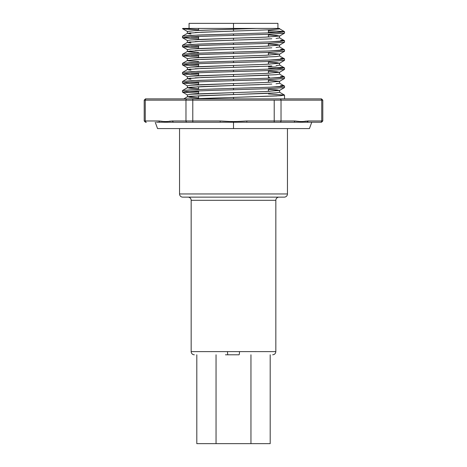 <?xml version="1.0" encoding="UTF-8"?>
<svg xmlns="http://www.w3.org/2000/svg" width="467" height="467" viewBox="0 0 467 467"><rect width="100%" height="100%" fill="white"/><g stroke="black" fill="none" stroke-linecap="round" stroke-linejoin="round"><path stroke-width="0.7" d="M156.451 122.237L160.053 122.237A1.267 1.097 -90 0 1 158.955 120.965L145.26 120.965A1.267 1.097 90 0 0 146.358 122.237C145.219 122.237 145.219 122.237 146.358 122.237C145.219 122.237 145.219 122.237 146.358 122.237A1.267 1.097 -90 0 1 145.26 120.965L144.204 120.965L145.26 120.965L145.26 100.148A1.267 1.097 -90 0 1 146.358 98.881A1.267 1.097 90 0 0 145.26 100.148L144.204 100.148L144.204 120.965L144.204 100.148L185.971 100.148L185.971 120.965L192.789 120.965L192.789 122.237L233.5 122.237L233.5 128.583L309.446 128.583L233.5 128.583L233.5 122.237L246.821 122.237L220.179 122.237L220.179 120.965L192.789 120.965L192.789 98.881L187.069 98.881A1.267 1.097 90 0 0 185.971 100.148L281.029 100.148A1.267 1.097 -90 0 0 279.931 98.881L275.892 98.881M321.302 98.881L320.642 98.881A1.267 1.097 90 0 1 321.74 100.148L321.74 120.965L308.045 120.965L306.947 122.237L293.62 122.237A1.267 1.097 -90 0 0 294.724 120.965L281.029 120.965L281.029 100.148L322.796 100.148L321.524 98.881L146.358 98.881C145.19 98.881 145.19 98.881 146.358 98.881C145.19 98.881 145.19 98.881 146.358 98.881L145.476 98.881L144.204 100.148M198.592 98.479L198.592 95.782L198.592 98.479M198.592 93.855L198.592 90.855L198.592 93.855M198.592 89.413L198.592 86.722L198.592 89.413M198.592 84.796L198.592 81.789L198.592 84.796M198.592 75.73L198.592 72.729L198.592 75.73M198.592 66.664L198.592 63.664L198.592 66.664M198.592 57.604L198.592 54.598L198.592 57.604M198.592 48.539L198.592 45.538L198.592 48.539M198.592 39.479L198.592 36.473L198.592 39.479M198.592 30.413L198.592 28.429L198.592 30.413M268.408 29.882L268.408 32.888L268.408 29.882M268.408 34.325L268.408 37.021L268.408 34.325M268.408 43.39L268.408 46.081L268.408 43.39M268.408 52.456L268.408 55.147L268.408 52.456M268.408 61.516L268.408 64.213L268.408 61.516M268.408 70.581L268.408 73.272L268.408 70.581M268.408 75.199L268.408 78.205L268.408 75.199M268.408 79.647L268.408 82.338L268.408 79.647M268.408 88.707L268.408 91.404L268.408 88.707M242.169 28.429L233.5 28.429L233.5 23.35L277.929 23.35L233.5 23.35L233.5 28.429L208.819 28.429M269.57 93.99L284.531 95.14L280.626 95.7L233.5 97.405L233.5 98.881L233.5 97.405L276.878 95.939M284.531 95.14L284.531 98.881M278.262 32.416L268.408 31.943M284.531 33.134L284.531 31.692L269.582 32.842L233.5 33.957L233.5 35.399L269.558 34.284L284.531 33.134M268.63 32.877L280.801 32.235L284.473 31.628L268.408 30.501L284.531 31.692M284.531 42.199L284.531 40.757L269.582 41.902L233.5 43.022L233.5 44.464L269.558 43.343L284.531 42.199M280.62 40.197L283.014 40.419M284.531 51.259L284.531 49.817L269.582 50.967L233.5 52.088L233.5 53.53L269.558 52.409L284.531 51.259M280.62 49.263L283.014 49.479M284.531 60.325L284.531 58.883L269.582 60.027L233.5 61.148L233.5 62.59L269.558 61.475L284.531 60.325M280.62 58.322L283.014 58.544M278.262 68.667L268.408 68.194M284.531 69.39L284.531 67.948L269.582 69.093L233.5 70.213L233.5 71.655L269.558 70.535L284.531 69.39M280.62 67.388L283.014 67.61M269.547 66.799L275.904 67.09M269.582 77.306L268.408 77.259M284.531 78.45L284.531 77.008L269.582 78.158L233.5 79.279L233.5 80.715L269.558 79.6L284.531 78.45M280.62 76.448L283.014 76.67M284.531 87.516L284.531 86.074L269.582 87.218L233.5 88.339L233.5 89.781L269.558 88.66L284.531 87.516M280.62 85.514L283.014 85.735M182.895 28.429L186.391 28.429L182.895 28.429M186.374 29.164L182.469 28.604L198.592 29.795L186.374 29.164M213.968 35.977L233.5 35.399L233.5 33.957L191.096 35.369L182.469 36.222L182.469 37.669L191.091 36.811L213.968 35.977M198.37 36.484L186.199 37.121L182.527 37.728L198.592 38.86L182.469 37.669M191.091 37.08L198.592 37.418M213.968 45.042L233.5 44.464L233.5 43.022L191.096 44.435L182.469 45.287L182.469 46.729L191.091 45.877L213.968 45.042M198.37 45.544L186.199 46.186L182.527 46.793L198.592 47.92L182.469 46.729M191.091 46.145L198.592 46.478M213.968 54.108L233.5 53.53L233.5 52.088L191.096 53.495L182.469 54.353L182.469 55.795L191.091 54.937L213.968 54.108M198.37 54.61L186.199 55.252L182.527 55.859L198.592 56.986L182.469 55.795M191.091 55.205L198.592 55.544M213.968 63.168L233.5 62.59L233.5 61.148L191.096 62.56L182.469 63.413L182.469 64.855L191.091 64.002L213.968 63.168M198.37 63.67L186.199 64.312L182.527 64.919L198.592 66.051L182.469 64.855M188.738 64.137L198.592 64.609M213.968 72.233L233.5 71.655L233.5 70.213L191.096 71.626L182.469 72.478L182.469 73.92L191.091 73.062L213.968 72.233M198.37 72.735L186.199 73.377L182.527 73.984L198.592 75.111L182.469 73.92M191.091 73.337L198.592 73.669M213.968 81.299L233.5 80.715L233.5 79.279L191.096 80.686L182.469 81.544L182.469 82.986L191.091 82.128L213.968 81.299M198.37 81.801L186.199 82.443L182.527 83.05L198.592 84.177L182.469 82.986M188.738 82.262L198.592 82.735M213.968 90.359L233.5 89.781L233.5 88.339L191.096 89.752L182.469 90.604L182.469 92.046L191.091 91.193L213.968 90.359M198.37 90.861L186.199 91.503L182.527 92.11L198.592 93.242L182.469 92.046M188.738 91.328L198.592 91.801M279.599 28.843L279.599 28.429L256.599 28.429L233.5 29.188L233.5 31.108L270.533 29.771L279.535 28.913M269.879 36.946L268.408 36.87M276.073 38.469L279.599 37.909L279.599 35.982L266.085 37.127L233.5 38.247L233.5 40.174L259.074 39.333M266.079 39.053L271.8 38.767M195.2 41.586L233.5 40.174L233.5 38.247L265.221 37.167L279.529 36.052L277.112 35.515L268.408 34.943L279.599 35.982M269.879 46.011L268.408 45.935M276.073 47.529L279.599 46.974L279.599 45.048L266.085 46.192L233.5 47.313L233.5 49.239L259.074 48.399M266.079 48.119L271.8 47.827M195.2 50.646L233.5 49.239L233.5 47.313L265.221 46.233L279.529 45.118L277.112 44.581L268.408 44.009L279.599 45.048M269.879 55.071L268.408 54.995M276.073 56.595L279.599 56.034L279.599 54.108L266.085 55.258L233.5 56.373L233.5 58.299L276.073 56.595M188.265 60.833L187.401 60.57L195.2 59.712L233.5 58.299L233.5 56.373L265.221 55.293L279.529 54.178L268.408 53.075L279.599 54.108M269.879 64.137L268.408 64.061M276.073 65.66L279.599 65.1L279.599 63.173L266.085 64.318L233.5 65.438L233.5 67.365L259.074 66.524M266.079 66.244L271.8 65.952M195.2 68.777L233.5 67.365L233.5 65.438L265.221 64.358L279.529 63.243L277.112 62.706L268.408 62.134L279.599 63.173M269.879 73.202L268.408 73.126M276.073 74.72L279.599 74.16L279.599 72.239L266.085 73.383L233.5 74.504L233.5 76.43L276.073 74.72M195.2 77.837L233.5 76.43L233.5 74.504L265.221 73.424L279.529 72.309L277.112 71.772L268.408 71.2L279.599 72.239M269.879 82.262L268.408 82.186M276.073 83.786L279.599 83.225L279.599 81.299L266.085 82.449L233.5 83.564L233.5 85.49L259.074 84.65M266.079 84.375L271.8 84.083M267.597 84.305L201.779 86.576L187.471 87.685L189.888 88.222L198.592 88.794L187.401 87.755L190.927 87.201L233.5 85.49L233.5 83.564L265.221 82.484L279.529 81.369L268.408 80.26L279.599 81.299M269.879 91.328L268.408 91.252M276.073 92.851L279.599 92.291L279.599 90.365L266.085 91.509L233.5 92.629L233.5 94.556L276.073 92.851M267.597 93.365L201.779 95.636L187.471 96.751L189.888 97.288L198.592 97.86L187.401 96.821L190.927 96.26L233.5 94.556L233.5 92.629L265.221 91.55L279.529 90.435L277.112 89.897L268.408 89.325L279.599 90.365M195.2 32.521L233.5 31.108L233.5 29.188L195.2 30.594L187.401 31.452L187.401 33.379L190.927 32.818M190.927 33.933L188.516 33.682M199.403 39.438L233.5 38.247L190.927 39.958L187.401 40.512L187.401 42.439L190.927 41.878M190.927 42.999L188.516 42.742M199.403 48.498L233.5 47.313L190.927 49.017L187.401 49.578L187.401 51.504L190.927 50.944M195.2 52.362L188.224 51.761M198.592 61.603L188.516 60.873M197.121 59.607L198.592 59.677M199.403 57.564L233.5 56.373L190.927 58.083L187.401 58.644L187.401 60.57M199.403 66.629L233.5 65.438L190.927 67.143L187.401 67.703L187.401 69.63L190.927 69.069M190.927 70.19L188.516 69.933M199.403 75.689L233.5 74.504L190.927 76.209L187.401 76.769L187.401 78.695L190.927 78.135M190.927 79.256L188.516 78.999M187.401 87.755L187.401 85.835L190.927 85.274L233.5 83.564L199.403 84.755M197.121 86.792L198.592 86.868M187.401 96.821L187.401 94.894L190.927 94.334L233.5 92.629L199.415 93.82M199.403 30.373L256.599 28.429L186.391 28.429L279.564 28.429M284.473 33.198L268.7 34.313L233.5 35.399M284.473 42.264L268.7 43.378L233.5 44.464M284.473 51.323L268.7 52.444L233.5 53.53M284.473 60.389L268.7 61.504L233.5 62.59M284.473 69.455L268.7 70.57L233.5 71.655M284.473 78.514L268.7 79.635L233.5 80.715M284.473 87.58L268.7 88.695L233.5 89.781M189.9 98.881L233.5 97.405L189.9 98.881M284.473 95.075L268.408 93.943M268.63 87.259L280.801 86.617L284.473 86.01M182.527 81.48L198.3 80.359L233.5 79.279M268.63 78.193L280.801 77.557L284.473 76.944M182.527 72.414L198.3 71.299L233.5 70.213M268.63 69.134L280.801 68.491L284.473 67.884L268.408 66.752M182.527 63.354L198.3 62.234L233.5 61.148M268.63 60.068L280.801 59.426L284.473 58.819M182.527 54.289L198.3 53.168L233.5 52.088M268.63 51.002L280.801 50.366L284.473 49.759M182.527 45.223L198.3 44.108L233.5 43.022M268.63 41.942L280.801 41.3L284.473 40.693M182.527 36.163L198.3 35.043L233.5 33.957M284.479 31.633L279.54 28.779L278.898 29.082M233.5 31.108L201.779 32.194L187.471 33.309L182.521 36.163M267.597 38.983L201.779 41.254L187.471 42.369L182.521 45.229M267.597 48.048L201.779 50.319L187.471 51.434L198.592 52.543M267.597 57.114L201.779 59.385L187.471 60.494L182.521 63.354M267.597 66.174L201.779 68.445L187.471 69.56L182.521 72.42M267.597 75.24L201.779 77.51L187.471 78.625L182.521 81.48M202.083 28.429L192.451 28.429M233.5 23.35L189.071 23.35L233.5 23.35M146.358 98.881L187.069 98.881A1.267 1.097 -90 0 0 185.971 100.148L185.971 120.965L172.276 120.965L167.297 121.554M321.524 98.881L322.796 100.148L321.74 100.148A1.267 1.097 -90 0 0 320.642 98.881L279.931 98.881A1.267 1.097 90 0 1 281.029 100.148L274.211 100.148L274.211 120.965L281.029 120.965L246.821 120.965L233.5 121.683L220.179 120.965L185.971 120.965A1.267 1.097 90 0 0 187.069 122.237L192.789 122.237L192.789 100.148L145.26 100.148L145.26 120.965L159.428 120.976M274.211 98.881L192.789 98.881L192.789 100.148L274.211 100.148L274.211 122.237L279.931 122.237A1.267 1.097 -90 0 0 281.029 120.965A1.267 1.097 90 0 1 279.931 122.237L293.62 122.237L274.211 122.237L274.211 120.965L246.821 120.965C237.942 121.718 229.058 121.718 220.179 120.965L220.179 122.237L192.789 122.237M283.907 122.237L320.642 122.237A1.267 1.097 -90 0 0 321.74 120.965L308.045 120.965L301.384 121.683L294.724 120.965L281.029 120.965L281.029 100.148L321.74 100.148L321.74 120.965L322.796 120.965L321.524 122.237L322.796 120.965L321.74 120.965A1.267 1.097 90 0 1 320.642 122.237L321.524 122.237M298.057 121.297L298.798 121.414M191.108 122.237L173.38 122.237A1.267 1.097 90 0 1 173.374 122.237L187.069 122.237A1.267 1.097 -90 0 1 185.971 120.965L172.276 120.965L173.38 122.237L172.276 120.965C167.834 121.718 163.397 121.718 158.955 120.965A1.267 1.097 90 0 0 160.053 122.237L183.093 122.237M165.581 121.683L163.03 121.414M167.279 121.554L165.616 121.683M162.288 121.297L158.955 120.965M246.821 122.237L274.211 122.237L246.821 122.237L246.821 120.965M321.302 122.237L306.947 122.237A1.267 1.097 90 0 0 308.045 120.971A1.267 1.097 -90 0 1 306.965 122.237M305.05 121.245L306.037 121.111M169.293 121.245L170.292 121.105M146.358 122.237L145.476 122.237L144.204 120.965M206.863 122.237L220.179 122.237M310.549 122.237L306.947 122.237L308.045 120.965C303.603 121.718 299.16 121.718 294.724 120.965A1.267 1.097 90 0 1 293.62 122.237M173.38 122.237L160.053 122.237M157.554 128.583L233.5 128.583L157.554 128.583L155.242 122.237M227.966 354.792A3.176 0.449 -90 0 1 227.517 351.616A3.176 0.449 90 0 0 227.966 354.792L239.034 354.792A3.176 0.449 -90 0 0 239.483 351.616L191.166 351.616A3.176 3.176 0 0 0 194.336 354.792A3.176 3.176 0 0 1 191.166 351.616L275.834 351.616L275.834 200.308A3.176 3.176 0 0 1 279.009 197.132A3.176 3.176 0 0 0 275.834 200.308L191.166 200.308L191.166 351.616L191.166 200.308A3.176 3.176 0 0 0 187.991 197.132A3.176 3.176 0 0 1 191.166 200.308L275.834 200.308L275.834 351.616L239.483 351.616A3.176 0.449 90 0 1 239.034 354.792L225.462 354.792M182.725 197.132L284.275 197.132A3.176 3.176 0 0 0 287.45 193.957L179.55 193.957A3.176 3.176 0 0 0 182.725 197.132L284.275 197.132A3.176 3.176 0 0 0 287.45 193.957L287.45 128.583L287.45 193.957L179.55 193.957L179.55 128.583L179.55 193.957M196.805 354.792L196.805 443.65L270.195 443.65L270.195 354.792L270.195 443.65L250.954 443.65L250.954 354.792L250.954 443.65L216.046 443.65L216.046 354.792L216.046 443.65L196.805 443.65L196.805 354.792M311.758 122.237L309.446 128.583M277.929 23.35L277.929 28.429M187.46 94.964L182.521 92.11M279.54 90.429L284.479 87.574M187.46 85.899L182.521 83.044M279.54 81.369L284.479 78.514M187.46 76.833L182.521 73.979M279.54 72.303L284.479 69.449M187.46 67.773L182.521 64.919M279.54 63.238L284.479 60.383M187.46 58.708L182.521 55.853M279.54 54.178L284.479 51.323M187.46 49.642L182.521 46.788M279.54 45.112L284.479 42.258M187.46 40.582L182.521 37.728M279.54 36.047L284.479 33.192M187.46 31.517L182.521 28.662M183.788 98.881L187.46 96.757M284.479 95.075L279.54 92.221M182.521 90.545L187.46 87.691M284.479 86.016L279.54 83.161M284.479 76.95L279.54 74.095M284.479 67.884L279.54 65.03M284.479 58.824L279.54 55.97M182.521 54.289L187.46 51.434M284.479 49.759L279.54 46.904M284.479 40.693L279.54 37.839M189.071 23.35L189.071 28.429M322.796 100.148L322.796 120.965M275.834 351.616C275.641 353.542 274.584 354.599 272.664 354.792"/></g></svg>

